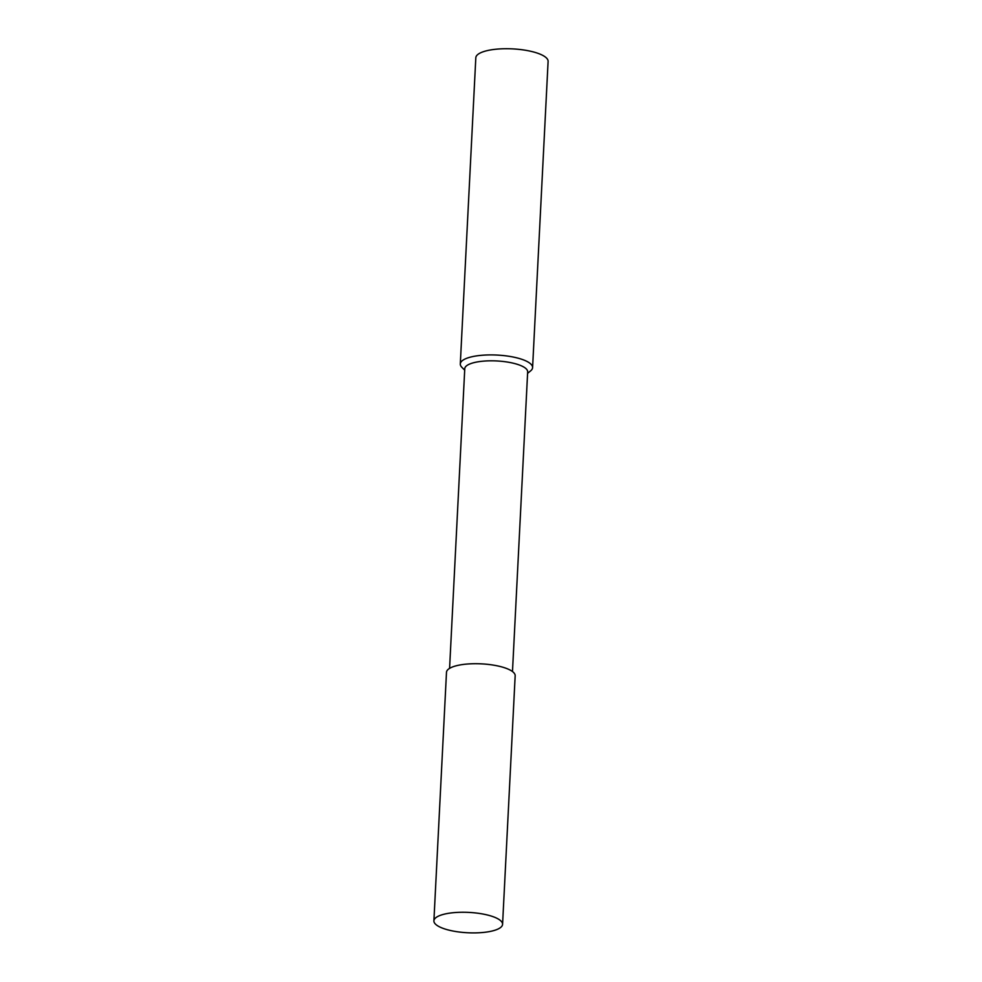 <?xml version="1.0" encoding="UTF-8"?>
<svg xmlns="http://www.w3.org/2000/svg" width="982" height="982" viewBox="0 0 982 982"><rect width="100%" height="100%" fill="white"/><g stroke="black" fill="none" stroke-linecap="round" stroke-linejoin="round"><path stroke-width="1.47" d="M464.695 370.165L461.921 367.366A36.187 10.728 2.9 0 1 460.3 363.954A36.187 10.728 2.9 0 1 481.769 355.288A36.187 10.728 2.9 0 1 532.588 367.612A36.187 10.728 2.9 0 1 530.636 370.852L527.592 373.344M460.3 363.954L475.816 57.766A36.187 10.728 2.9 0 1 497.285 49.1A36.187 10.728 2.9 0 1 548.103 61.424L532.588 367.612M449.584 668.361L464.768 368.68A31.485 9.341 2.9 0 1 483.451 361.143A31.485 9.341 2.9 0 1 527.665 371.859L512.481 671.541M499.629 919.889A34.382 10.201 2.9 0 1 502.575 924.32A34.382 10.201 2.9 0 1 475.116 932.9A34.382 10.201 2.9 0 1 436.855 925.277A34.382 10.201 2.9 0 1 433.897 920.846A34.382 10.201 2.9 0 1 461.368 912.266A34.382 10.201 2.9 0 1 499.629 919.889M433.897 920.846L446.491 672.302A34.382 10.201 2.9 0 1 473.962 663.722A34.382 10.201 2.9 0 1 512.211 671.344A34.382 10.201 2.9 0 1 515.169 675.788L502.575 924.32"/></g></svg>
